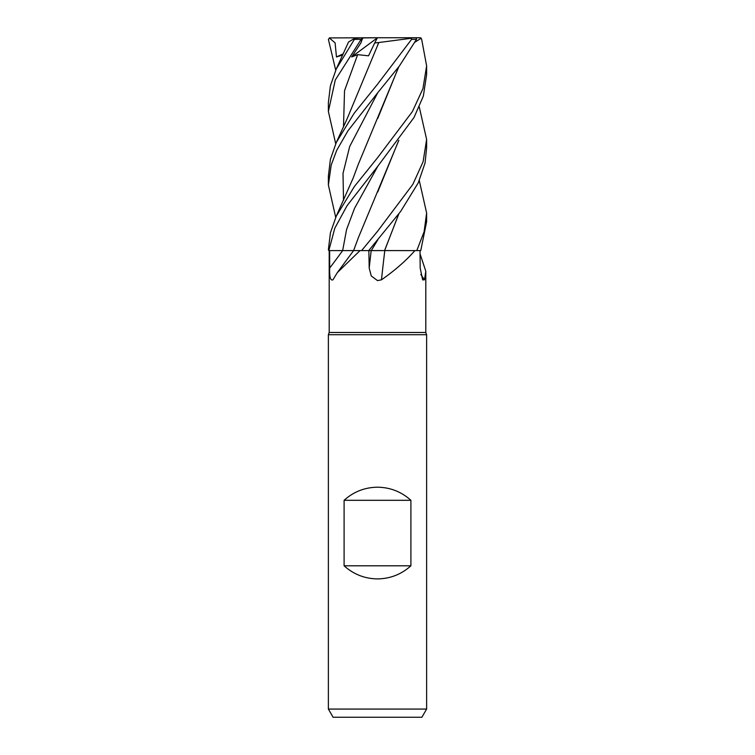 <?xml version="1.0" encoding="UTF-8"?>
<svg xmlns="http://www.w3.org/2000/svg" width="755" height="755" viewBox="0 0 755 755"><rect width="100%" height="100%" fill="white"/><g stroke="black" fill="none" stroke-linecap="round" stroke-linejoin="round"><path stroke-width="1.13" d="M380.331 250.566L381.332 250.566M398.848 213.854L384.569 250.566L414.92 250.603C405.822 260.89 394.667 270.62 381.473 279.812L377.5 280.596L371.243 275.943L369.204 268.082L368.846 250.603M329.199 250.603L329.199 332.474L425.801 332.474L426.622 334.72L426.622 709.068L328.378 709.068L333.106 717.25L421.894 717.25L426.622 709.068M420.044 253.831L425.801 271.224L424.508 279.812L422.668 279.916L420.186 268.082L420.016 250.603M329.199 332.474L328.378 334.72L426.622 334.72M344.101 565.797L344.101 500.301C353.595 491.75 364.731 487.381 377.5 487.202C390.269 487.381 401.405 491.75 410.899 500.301L410.899 565.797C401.405 574.347 390.269 578.717 377.5 578.896C364.731 578.717 353.595 574.347 344.101 565.797L410.899 565.797M420.809 274.537A831.274 798.979 -21.7 0 0 424.508 279.812M354.52 250.566L360.012 250.603L337.306 272.64L332.946 279.812C330.464 280.907 329.378 276.991 329.68 268.082L329.633 250.603L354.623 250.603M360.012 250.603L368.733 250.603L400.66 211.428L418.279 182.804L425.074 162.938L426.622 147.754M329.633 250.603L343.327 250.584M384.795 250.603A831.274 166.327 -74.8 0 0 381.473 279.812M384.625 250.603L414.92 250.603M368.364 250.613L384.937 250.603M380.671 250.566L371.413 250.584M344.101 500.301L410.899 500.301M419.289 180.558L426.622 213.004L424.112 231.747L416.788 250.603L420.752 250.603L426.622 221.734L426.622 213.004M377.5 93.007L399.367 66.025L416.477 39.383L416.477 37.92L411.598 37.75L411.569 39.383L377.5 84.258L354.114 113.316L336.296 142.506L330.416 159.277L328.378 176.141L328.378 184.984L331.2 165.09L336.692 150.368L347.951 130.794L377.5 93.007M419.289 107.021L426.622 139.448L423.102 161.74L412.862 184.333L377.5 231.341L361.607 250.603M377.5 166.61L414.033 117.478L423.357 96.045L426.622 74.575L426.622 65.864L422.942 88.665L412.39 111.589L377.5 157.804L354.425 186.447L336.296 216.09L330.407 232.861L328.378 249.716L328.821 250.603L334.795 228.227L347.055 205.69L377.5 166.61M420.412 38.212C420.62 37.382 421.035 37.778 421.677 39.392L426.622 65.864M398.848 140.288L358.398 237.608L353.595 250.575L328.821 250.603M348.536 42.006L354.822 38.26L354.378 39.383L336.296 68.913L330.407 85.768L328.378 102.595L328.378 111.438L335.277 80.002L361.107 39.383C363.051 37.344 363.419 37.344 362.221 39.392M378.831 42.488L374.707 42.959L368.544 55.813L357.653 54.653L351.641 56.965L361.013 42.752L362.579 37.92L377.406 37.75L329.303 37.92L335.097 42.865L336.466 56.965L342.695 55.011M335.711 70.196L328.397 39.383L329.775 37.769M415.014 42.129L421.158 38.26L419.459 37.75L385.267 37.75M398.848 66.695L358.398 164.052L353.18 178.048L336.296 216.09M398.697 66.893L377.708 118.478M335.711 217.393L328.378 184.984M416.788 250.603L384.644 250.566L398.697 214.052M398.697 140.487L377.745 191.978M335.711 143.799L328.378 111.438M411.447 38.26L378.812 42.525L377.642 45.007M378.812 42.525L347.121 118.79L336.296 142.506M362.91 37.75L354.822 38.26M351.641 56.965L377.349 37.863M374.707 42.959L377.406 37.75L411.598 37.75M336.466 56.965L343.242 53.794M377.783 166.279L354.491 208.427L346.583 229.511L342.647 250.603A829.009 694.289 -62 0 1 329.68 268.082M371.196 250.603A829.009 165.873 -74.8 0 0 369.204 268.082M377.783 239.845L371.29 250.603M411.569 39.383L416.477 39.383M377.783 92.676L349.688 146.489L343.015 173.405L343.506 200.311M357.653 54.653L344.525 90.704L343.506 126.755M354.378 39.383L361.107 39.383M425.801 271.224L425.801 332.474M353.595 250.603L337.306 272.64M328.378 334.72L328.378 709.068M426.622 148.14L426.622 139.448M348.555 41.959L336.296 68.913"/></g></svg>
